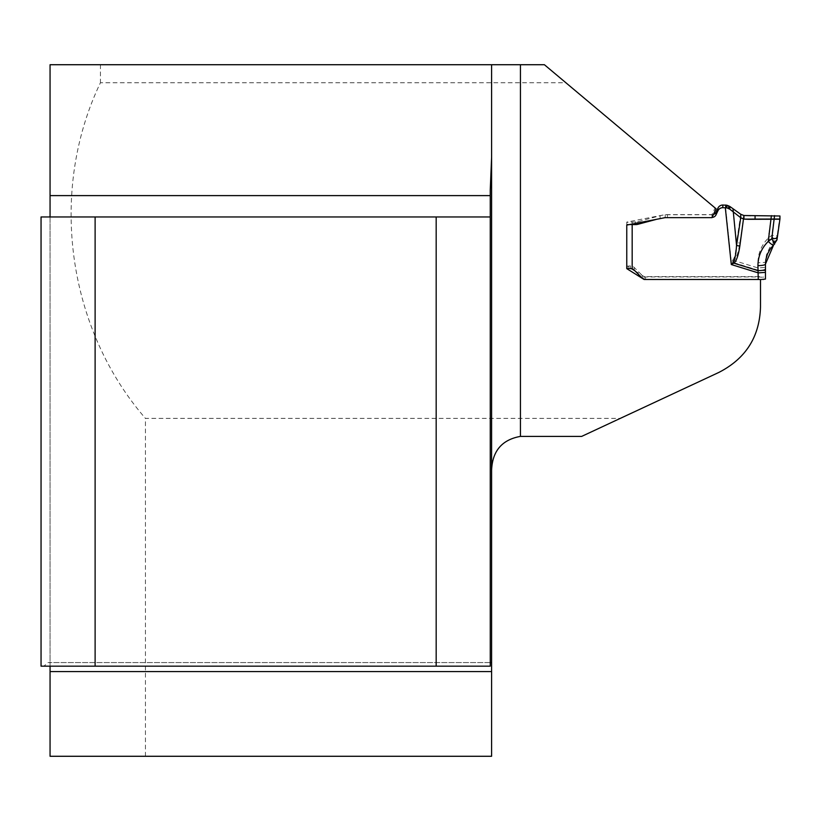 <?xml version="1.0" encoding="UTF-8"?>
<svg xmlns="http://www.w3.org/2000/svg" width="821" height="821" viewBox="0 0 821 821"><rect width="100%" height="100%" fill="white"/><g stroke="black" fill="none" stroke-linecap="round" stroke-linejoin="round"><path stroke-width="0.62" stroke-dasharray="4.11 3.08" d="M760.492 279.489L760.492 307.085C759.456 336.805 745.581 358.582 718.868 372.416L620.317 418.371L145.43 418.371C66.819 327.641 48.49 190.985 100.429 82.747L565.885 82.747L715.081 207.939L711.971 214.63L665.205 214.63L626.762 222.081L626.762 265.706L631.37 268.6M491.594 64.726L491.594 756.274L50.06 756.274L50.06 64.726L100.429 64.726L100.429 82.747M490.25 662.568L48.029 662.568L43.882 666.17L490.25 666.17L490.25 190.072M50.06 666.17L50.06 662.568L491.594 662.568M50.06 216.364L50.06 662.568L48.029 662.568M43.882 666.17L41.05 666.17L41.05 216.97L490.25 216.97M565.885 82.747L544.405 64.726L100.429 64.726M634.951 270.848L644.116 276.605L760.492 276.605M145.43 756.274L145.43 418.371M644.116 279.335L644.116 276.605M626.762 268.631L626.762 265.706M626.762 268.128L626.762 222.081M665.205 217.637L665.205 214.63M716.086 208.78L715.081 207.939M711.971 217.637L711.971 214.63M581.668 436.392L620.317 418.371M765.449 279.078L765.49 260.78L766.537 254.654L769.718 247.593L774.603 241.826L777.2 235.709L771.791 235.36L768.261 238.111C761.539 244.976 758.091 253.217 757.927 262.843L758.245 276.944L645.573 276.944A4.505 4.495 0 0 1 642.391 275.62L634.192 267.451A5.408 5.398 180 0 0 632.17 266.178L630.364 265.891L630.364 268.488M776.964 239.958L776.974 237.341L773.864 239.711L771.791 235.36L774.542 215.615M656.431 219.34L660.115 218.355A28.222 28.15 0 0 1 667.422 217.401L711.971 217.401A4.505 4.495 180 0 0 712.084 217.401M644.67 279.489A4.505 4.495 180 0 0 645.573 279.581L758.245 279.489M713.418 214.517A4.505 4.495 0 0 1 711.971 214.753L667.422 214.753A28.222 28.15 180 0 0 660.115 215.718L637.804 221.68A7.82 7.81 0 0 1 635.772 221.947L626.762 222.327M629.584 224.544L626.762 224.215M626.762 266.25L630.364 265.891M771.401 215.636L768.261 238.111A7.204 0.575 45.4 0 0 773.608 242.759M779.95 215.995L777.2 235.709M740.747 214.26L736.55 242.493C735.914 251.852 734.785 257.548 733.163 259.6L731.295 261.889L733.902 260.493C736.427 258.338 738.407 252.529 739.834 243.057L743.939 215.523M732.999 208.76L736.55 242.493A7.204 0.544 -171.5 0 0 739.834 243.057M765.449 264.105L765.449 262.34L757.927 262.843M760.492 279.561L758.245 279.581M758.245 276.944L765.449 277.447M765.449 270.745L758.245 270.242L731.295 261.889L725.312 205.024M733.163 259.6A7.204 0.564 -129.7 0 0 733.902 260.493L757.927 267.933L765.449 267.43M774.603 244.155L773.864 239.711M763.704 277.118L763.027 277.067M750.692 215.687L755.074 215.677M632.17 268.816L632.17 221.947M642.391 275.62L642.391 278.268M645.573 276.944L645.573 279.581M634.192 267.451L634.192 270.088M711.971 217.401L711.971 214.753M667.422 217.401L667.422 214.753M660.115 218.355L660.115 215.718M637.804 222.953L637.804 221.68M635.772 223.343L635.772 221.947"/><path stroke-width="1.23" d="M520.432 64.726L520.432 436.392L581.668 436.392L718.868 372.416C745.714 358.644 759.589 336.867 760.492 307.085L760.492 279.489L644.116 279.489L626.762 268.631L626.762 225.087L665.205 217.637L711.971 217.637L716.086 208.78L544.405 64.726L491.594 64.726L491.594 671.578L50.06 671.578L50.06 756.274L491.594 756.274L491.594 671.578M95.113 216.97L41.05 216.97L41.05 666.17L95.113 666.17L95.113 216.97L490.25 216.97L490.25 190.072L491.594 157.509M490.25 216.97L490.25 666.17L436.177 666.17L436.177 216.97M50.06 671.578L50.06 666.17M49.445 216.97L50.06 216.364L50.06 64.726L491.594 64.726M491.594 662.568L490.25 662.568M95.113 666.17L436.177 666.17M631.37 268.6L634.951 270.848M520.432 436.392C501.949 439.717 492.333 451.047 491.594 470.382M773.515 245.161L770.529 248.578L767.553 253.822L765.839 259.6L765.449 264.105L773.567 245.12L776.974 239.906L773.608 245.069M712.084 217.401A4.505 4.495 180 0 0 716.045 214.804L717.934 210.781A5.408 5.398 0 0 1 722.829 207.672L726.934 207.887L729.807 209.181L740.747 217.75L740.747 214.26L729.807 206.451L726.934 205.24L722.829 205.024A5.408 5.398 180 0 0 717.934 208.144L716.045 212.167A4.505 4.495 0 0 1 713.418 214.517M629.584 224.544L635.772 224.585A7.82 7.81 180 0 0 637.804 224.318L656.431 219.34M632.17 224.585L632.17 268.816A5.408 5.398 0 0 1 634.192 270.088L642.391 278.268A4.505 4.495 180 0 0 644.67 279.489M632.17 268.816L626.762 268.128L626.762 225.087M743.939 215.523L739.834 246.095C738.407 255.372 736.427 261.057 733.902 263.161L731.295 264.536L733.163 262.268C734.785 260.247 735.914 254.633 736.55 245.407L740.747 217.75L743.939 219.125L779.95 219.012L779.95 215.995L743.939 215.523L740.747 214.26M779.95 219.022L776.974 239.855L773.864 242.739L771.791 238.737L777.2 238.326L779.95 219.022M771.401 215.636L768.261 241.425L771.791 238.737L774.542 215.615M739.834 246.095A7.204 1.529 -171.3 0 1 736.55 245.407L732.999 208.76M758.245 279.489L757.927 265.604A7.204 1.498 180 0 0 765.449 264.105L765.449 279.078L760.492 279.561M725.312 207.672L731.295 264.536L758.245 272.88L765.449 272.377M765.449 269.103A7.204 1.498 180 0 1 757.927 270.602L733.902 263.161A7.204 1.19 -128.9 0 1 733.163 262.268M773.567 245.13A7.204 1.273 -133.8 0 1 768.261 241.425C761.539 248.106 758.091 256.162 757.927 265.604M774.603 244.155L773.864 242.739M763.027 279.458L763.704 279.407M755.074 219.34L755.074 215.677L779.95 215.995L779.95 219.012L779.129 219.217L748.27 219.31L743.939 219.125L743.939 215.523L750.692 215.687M50.06 195.603L490.25 195.603M717.934 210.781L717.934 208.144M722.829 207.672L722.829 205.024M716.045 214.804L716.045 212.167M637.804 224.318L637.804 222.953M635.772 224.585L635.772 223.343M729.807 209.181L729.807 206.451M728.638 208.534L728.638 205.835M726.934 207.887L726.934 205.24M725.702 207.672L725.702 205.024M777.2 238.336L776.974 239.906"/></g></svg>
